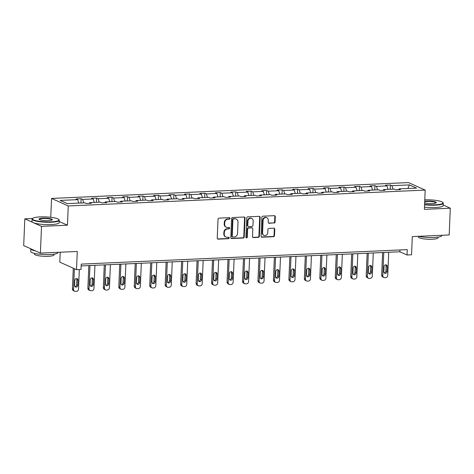 <?xml version="1.0" encoding="UTF-8"?>
<svg xmlns="http://www.w3.org/2000/svg" width="474" height="474" viewBox="0 0 474 474"><rect width="100%" height="100%" fill="white"/><g stroke="black" fill="none" stroke-linecap="round" stroke-linejoin="round"><path stroke-width="0.71" d="M230.032 218.378A0.747 0.67 114.2 0 0 229.386 217.673L219.047 218.135A1.072 0.954 114.2 0 0 218.028 219.231L217.234 238.132A1.072 0.954 114.2 0 0 218.164 239.139L228.504 238.683A0.747 0.67 114.2 0 0 228.841 237.267A0.747 0.67 114.2 0 0 228.563 237.213L227.23 237.273A3.425 3.051 114.2 0 1 225.962 237.036A3.425 3.051 114.2 0 1 224.255 234.049L224.321 232.473A3.425 3.051 114.2 0 1 227.573 228.972L228.912 228.912A0.747 0.67 114.2 0 0 229.25 227.496A0.747 0.67 114.2 0 0 228.972 227.443L227.638 227.502A3.425 3.051 114.2 0 1 226.371 227.265A3.425 3.051 114.2 0 1 224.664 224.279L224.729 222.703A3.425 3.051 114.2 0 1 227.982 219.207L229.321 219.148A0.747 0.67 114.2 0 0 230.032 218.378M226.371 227.265L225.92 227.064A3.425 3.051 114.2 0 1 224.214 224.078L224.279 222.502A3.425 3.051 114.2 0 1 227.532 219L228.871 218.941A0.747 0.67 114.2 0 0 229.41 217.673M217.56 238.932A1.072 0.954 114.2 0 0 217.714 238.937L228.053 238.481A0.747 0.67 114.2 0 0 228.592 237.213M225.962 237.036L225.511 236.828A3.425 3.051 114.2 0 1 223.805 233.848L223.87 232.272A3.425 3.051 114.2 0 1 227.123 228.77L228.462 228.711A0.747 0.67 114.2 0 0 229.001 227.443M40.397 253.11L23.7 245.597L24.82 218.846L41.516 226.359L40.397 253.11L77.274 251.469L76.51 269.665L81.018 269.463L81.244 264.113L407.255 249.632L407.036 254.982L411.545 254.781L412.303 236.591L449.18 234.95L450.3 208.199L443.196 205.005M274.049 223.082A1.072 0.954 114.2 0 0 275.062 221.992L275.287 216.683A1.072 0.954 114.2 0 0 274.357 215.676L262.88 216.185A1.072 0.954 114.2 0 0 261.861 217.282L261.067 236.188A1.072 0.954 114.2 0 0 261.998 237.196L273.48 236.686A1.072 0.954 114.2 0 0 274.493 235.59L274.766 229.185A1.072 0.954 114.2 0 0 273.836 228.178L268.924 228.397A1.072 0.954 114.2 0 0 267.905 229.487L267.769 232.669A2.862 2.548 114.2 0 1 263.994 235.394A2.862 2.548 114.2 0 1 262.566 232.9L263.088 220.451A2.862 2.548 114.2 0 1 266.862 217.726A2.862 2.548 114.2 0 1 268.29 220.22L268.207 222.294A1.072 0.954 114.2 0 0 269.137 223.301L273.599 222.881A1.072 0.954 114.2 0 0 274.612 221.785L274.837 216.482A1.072 0.954 114.2 0 0 274.511 215.682M41.516 226.359L67.438 225.203L68.25 205.947L425.184 190.092L424.378 209.354L450.3 208.199M245.028 218.028A1.072 0.954 114.2 0 0 244.098 217.021L232.621 217.53A1.072 0.954 114.2 0 0 231.602 218.627L230.808 237.533A1.072 0.954 114.2 0 0 231.739 238.541L243.221 238.031A1.072 0.954 114.2 0 0 244.234 236.935L245.028 218.028L244.578 217.827A1.072 0.954 114.2 0 0 244.252 217.027M247.748 216.861L259.231 216.351A1.072 0.954 114.2 0 1 260.161 217.359L259.367 236.265A1.072 0.954 114.2 0 1 258.348 237.356L253.436 237.575A1.072 0.954 114.2 0 1 252.506 236.567L252.826 228.901A1.072 0.954 114.2 0 0 251.901 227.893L248.637 228.035A1.072 0.954 114.2 0 0 247.624 229.132L247.286 237.113A0.747 0.67 114.2 0 1 246.302 237.829A0.747 0.67 114.2 0 1 245.923 237.172L246.729 217.951A1.072 0.954 114.2 0 1 247.748 216.861M398.604 189.653L399.043 188.889L400.554 189.564L395.6 189.79L394.084 189.108L383.579 189.576L385.089 190.252L380.136 190.477L378.625 189.796L368.114 190.258L369.625 190.939L364.672 191.158L363.161 190.483L352.65 190.945L354.167 191.626L349.208 191.846L347.697 191.17L337.192 191.632L338.703 192.314L333.743 192.533L332.233 191.852L321.728 192.32L323.238 193.001L318.285 193.22L316.768 192.539L306.263 193.007L307.774 193.688L302.821 193.907L301.31 193.226L290.799 193.694L292.31 194.376L287.357 194.595L285.846 193.913L275.335 194.381L276.852 195.063L271.892 195.282L270.381 194.601L259.876 195.069L261.387 195.75L256.428 195.969L254.917 195.288L244.412 195.756L245.923 196.437L240.97 196.657L239.453 195.975L228.948 196.443L230.459 197.125L225.506 197.344L223.995 196.663L213.484 197.131L214.995 197.806L210.041 198.031L208.53 197.35L198.019 197.818L199.536 198.493L194.577 198.719L193.066 198.037L182.561 198.505L184.072 199.181L179.113 199.4L177.602 198.725L167.097 199.187L168.608 199.868L163.654 200.087L162.138 199.412L151.633 199.874L153.143 200.555L148.19 200.775L146.679 200.099L136.168 200.561L137.679 201.243L132.726 201.462L131.215 200.78L120.704 201.249L122.221 201.93L117.262 202.149L115.751 201.468L105.246 201.936L106.757 202.617L101.797 202.836L100.287 202.155L89.782 202.623L91.292 203.305L86.333 203.524L84.822 202.842L67.278 203.624L60.151 200.413L77.695 199.637L76.184 198.956L81.137 198.736L82.648 199.418L93.159 198.95L91.642 198.268L96.601 198.049L98.112 198.73L108.617 198.262L107.106 197.581L112.065 197.362L113.576 198.043L124.081 197.575L122.57 196.894L127.53 196.674L129.041 197.356L139.546 196.888L138.035 196.206L142.988 195.987L144.505 196.669L155.01 196.2L153.499 195.519L158.452 195.3L159.963 195.981L170.474 195.513L168.963 194.832L173.917 194.613L175.427 195.294L185.932 194.826L184.422 194.15L189.381 193.925L190.892 194.607L201.397 194.139L199.886 193.463L204.845 193.238L206.356 193.919L216.861 193.451L215.35 192.776L220.303 192.557L221.82 193.232L232.325 192.77L230.814 192.089L235.768 191.869L237.278 192.545L247.789 192.083L246.279 191.401L251.232 191.182L252.743 191.857L263.254 191.395L261.737 190.714L266.696 190.495L268.207 191.176L278.712 190.708L277.201 190.027L282.16 189.807L283.671 190.489L294.176 190.021L292.665 189.339L297.619 189.12L299.135 189.801L309.641 189.333L308.13 188.652L313.083 188.433L314.594 189.114L325.105 188.646L323.594 187.965L328.547 187.745L330.058 188.427L340.569 187.959L339.052 187.277L344.011 187.058L345.522 187.74L356.027 187.271L354.516 186.59L359.476 186.371L360.987 187.052L371.492 186.584L369.981 185.903L374.934 185.684L376.451 186.365L386.956 185.897L385.445 185.221L390.398 184.996L391.909 185.678L409.459 184.901L416.587 188.107L399.043 188.889M68.25 205.947L51.547 198.434L408.487 182.579L425.184 190.092M388.064 189.375L386.956 185.897M377.559 189.843L376.451 186.365M383.14 190.341L383.579 189.576M372.6 190.062L371.492 186.584M362.095 190.53L360.987 187.052M367.676 191.028L368.114 190.258M357.141 190.749L356.027 187.271M346.63 191.218L345.522 187.74M352.212 191.715L352.65 190.945M341.677 191.437L340.569 187.959M331.166 191.899L330.058 188.427M336.753 192.403L337.192 191.632M326.213 192.124L325.105 188.646M315.708 192.586L314.594 189.114M321.289 193.09L321.728 192.32M310.748 192.811L309.641 189.333M300.243 193.274L299.135 189.801M305.825 193.777L306.263 193.007M295.284 193.493L294.176 190.021M284.779 193.961L283.671 190.489M290.361 194.464L290.799 193.694M279.826 194.18L278.712 190.708M269.315 194.648L268.207 191.176M274.896 195.146L275.335 194.381M264.362 194.867L263.254 191.395M253.851 195.335L252.743 191.857M259.438 195.833L259.876 195.069M248.897 195.555L247.789 192.083M238.392 196.023L237.278 192.545M243.974 196.52L244.412 195.756M233.433 196.242L232.325 192.77M222.928 196.71L221.82 193.232M228.509 197.208L228.948 196.443M217.969 196.929L216.861 193.451M207.464 197.397L206.356 193.919M213.045 197.895L213.484 197.131M202.511 197.617L201.397 194.139M192 198.085L190.892 194.607M197.581 198.582L198.019 197.818M187.046 198.304L185.932 194.826M176.535 198.772L175.427 195.294M182.123 199.27L182.561 198.505M171.582 198.991L170.474 195.513M161.077 199.459L159.963 195.981M166.658 199.957L167.097 199.187M156.118 199.678L155.01 196.2M145.613 200.141L144.505 196.669M151.194 200.644L151.633 199.874M140.654 200.366L139.546 196.888M130.149 200.828L129.041 197.356M135.73 201.332L136.168 200.561M125.195 201.053L124.081 197.575M114.684 201.515L113.576 198.043M120.266 202.019L120.704 201.249M109.731 201.734L108.617 198.262M99.22 202.202L98.112 198.73M104.807 202.706L105.246 201.936M94.267 202.422L93.159 198.95M83.762 202.89L82.648 199.418M89.343 203.387L89.782 202.623M78.803 203.109L77.695 199.637M60.228 252.227L59.813 262.152L76.51 269.665M32.481 218.502L24.82 218.846M50.759 217.293L51.547 198.434M81.167 265.92L399.878 251.765L407.036 254.982M399.955 249.958L399.878 251.765M393.023 189.156L391.909 185.678M409.459 184.901L407.859 188.498M80.959 203.014L81.137 198.736M96.423 202.327L96.601 198.049M111.882 201.64L112.065 197.362M127.346 200.952L127.53 196.674M142.81 200.265L142.988 195.987M158.275 199.584L158.452 195.3M173.739 198.896L173.917 194.613M189.203 198.209L189.381 193.925M204.661 197.522L204.845 193.238M220.126 196.834L220.303 192.557M235.59 196.147L235.768 191.869M251.054 195.46L251.232 191.182M266.518 194.773L266.696 190.495M281.977 194.085L282.16 189.807M297.441 193.398L297.619 189.12M312.905 192.711L313.083 188.433M328.369 192.023L328.547 187.745M343.834 191.342L344.011 187.058M359.292 190.655L359.476 186.371M374.756 189.967L374.934 185.684M390.221 189.28L390.398 184.996M67.438 225.203L59.22 221.506M231.134 238.327A1.072 0.954 114.2 0 0 231.288 238.333L242.765 237.824A1.072 0.954 114.2 0 0 243.784 236.733L244.578 217.827M233.629 218.952A0.747 0.67 114.2 0 0 232.918 219.723L232.219 236.319A0.747 0.67 114.2 0 0 232.87 237.018L234.28 236.959A3.425 3.051 114.2 0 0 237.533 233.457L238.013 222.116A3.425 3.051 114.2 0 0 236.301 219.13A3.425 3.051 114.2 0 0 235.039 218.893L233.178 218.751A0.747 0.67 114.2 0 0 232.461 219.515L232.918 219.723M232.592 236.97L232.142 236.763A0.747 0.67 114.2 0 1 231.768 236.111L232.461 219.515M236.301 219.13L235.851 218.929A3.425 3.051 114.2 0 0 234.589 218.692L235.039 218.893M233.178 218.751L234.589 218.692M252.832 237.367A1.072 0.954 114.2 0 0 252.986 237.373L257.897 237.154A1.072 0.954 114.2 0 0 258.917 236.058L259.705 217.151A1.072 0.954 114.2 0 0 259.385 216.357M252.292 227.97L251.842 227.763A1.072 0.954 114.2 0 0 251.445 227.692L248.186 227.834A1.072 0.954 114.2 0 0 247.173 228.93L246.836 236.911L247.286 237.113M246.095 237.675A0.747 0.67 114.2 0 0 246.836 236.911M253.163 220.943A2.862 2.548 114.2 0 0 251.735 218.449A2.862 2.548 114.2 0 0 247.955 221.174L247.772 225.559A1.072 0.954 114.2 0 0 248.702 226.566L251.961 226.424A1.072 0.954 114.2 0 0 252.98 225.328L253.163 220.943M251.735 218.449L251.279 218.247A2.862 2.548 114.2 0 0 247.505 220.973L247.955 221.174M248.305 226.495L247.855 226.288A1.072 0.954 114.2 0 1 247.321 225.357L247.505 220.973M268.527 223.094A1.072 0.954 114.2 0 0 268.681 223.1L273.599 222.881M266.862 217.726L266.412 217.525A2.862 2.548 114.2 0 0 262.637 220.25L263.088 220.451M263.994 235.394L263.544 235.187A2.862 2.548 114.2 0 1 262.116 232.693L262.637 220.25M261.393 236.982A1.072 0.954 114.2 0 0 261.547 236.994L273.024 236.485A1.072 0.954 114.2 0 0 274.043 235.388L274.31 228.983A1.072 0.954 114.2 0 0 273.99 228.184M73.28 268.207L72.415 288.862A2.18 1.943 -65.8 0 0 73.5 290.763L74.631 291.273A2.18 1.943 114.2 0 0 75.437 291.421L76.427 291.38A2.18 1.943 114.2 0 0 78.5 289.152L79.318 269.54M74.631 291.273A2.18 1.943 114.2 0 1 73.541 289.371L74.406 268.717M74.963 286.61A1.742 1.552 114.2 0 0 76.64 284.833L76.853 279.696A1.742 1.552 114.2 0 0 76.492 278.558M77.766 285.336L77.985 280.199A1.742 1.552 114.2 0 0 74.809 280.341L74.596 285.478A1.742 1.552 114.2 0 0 77.766 285.336L76.64 284.833M40.166 216.896A13.296 2.477 2.4 0 0 32.647 218.36A13.296 2.477 2.4 0 0 37.41 220.979A13.296 2.477 2.4 0 0 51.18 221.85A13.296 2.477 2.4 0 0 58.74 219.456A13.296 2.477 2.4 0 0 40.166 216.896M58.74 219.456L59.049 219.776A13.628 2.536 -177.6 0 1 59.274 220.268A13.628 2.536 -177.6 0 1 51.299 222.235A13.628 2.536 -177.6 0 1 32.048 219.124A13.628 2.536 -177.6 0 1 32.315 218.656L32.647 218.36M42.921 218.135A6.648 1.238 -177.6 0 1 49.806 218.573A6.648 1.238 -177.6 0 1 52.187 219.883A6.648 1.238 -177.6 0 1 48.425 220.611A6.648 1.238 -177.6 0 1 39.141 219.338A6.648 1.238 -177.6 0 1 42.921 218.135M51.962 220.031A6.322 1.179 2.4 0 0 51.974 219.96A6.322 1.179 2.4 0 0 43.039 218.52A6.322 1.179 2.4 0 0 39.342 219.432A6.322 1.179 2.4 0 0 39.348 219.498M57.929 252.328L57.917 252.583A13.628 2.536 -177.6 0 1 49.948 254.55A13.628 2.536 -177.6 0 1 30.692 251.439L30.804 248.791A13.628 2.536 -177.6 0 0 35.455 250.888M54.03 254.183L54.006 254.882A9.812 1.825 -177.6 0 1 48.265 256.304A9.812 1.825 -177.6 0 1 34.401 254.064L34.43 253.359M59.274 220.268L59.173 222.62A13.628 2.536 -177.6 0 1 51.204 224.587A13.628 2.536 -177.6 0 1 31.948 221.482L32.048 219.124M424.586 204.401A13.296 2.477 2.4 0 0 435.179 204.798A13.296 2.477 2.4 0 0 442.74 202.398A13.296 2.477 2.4 0 0 424.781 199.821M442.74 202.398L443.048 202.718A13.628 2.536 -177.6 0 1 443.273 203.21A13.628 2.536 -177.6 0 1 435.298 205.177A13.628 2.536 -177.6 0 1 424.574 204.786M424.716 201.296A6.648 1.238 -177.6 0 1 426.92 201.083A6.648 1.238 -177.6 0 1 433.805 201.515A6.648 1.238 -177.6 0 1 436.187 202.825A6.648 1.238 -177.6 0 1 432.424 203.559A6.648 1.238 -177.6 0 1 424.651 202.925M435.962 202.973A6.322 1.179 2.4 0 0 435.973 202.908A6.322 1.179 2.4 0 0 427.044 201.462A6.322 1.179 2.4 0 0 424.698 201.711M441.928 235.276L441.916 235.525A13.628 2.536 -177.6 0 1 433.947 237.492A13.628 2.536 -177.6 0 1 418.477 236.313M438.035 237.124L438.006 237.829A9.812 1.825 -177.6 0 1 432.264 239.246A9.812 1.825 -177.6 0 1 418.4 237.006L418.429 236.319M443.273 203.21L443.172 205.568A13.628 2.536 -177.6 0 1 435.203 207.535A13.628 2.536 -177.6 0 1 424.473 207.144M88.822 265.576L87.88 288.174A2.18 1.943 -65.8 0 0 88.964 290.076L90.096 290.586A2.18 1.943 114.2 0 0 90.895 290.734L91.891 290.692A2.18 1.943 114.2 0 0 93.959 288.465L94.93 265.31M90.096 290.586A2.18 1.943 114.2 0 1 89.005 288.684L89.977 265.529M90.421 285.929A1.742 1.552 114.2 0 0 92.104 284.145L92.317 279.008A1.742 1.552 114.2 0 0 91.95 277.871M93.23 284.649L93.443 279.512A1.742 1.552 114.2 0 0 90.273 279.654L90.06 284.791A1.742 1.552 114.2 0 0 93.23 284.649L92.104 284.145M104.286 264.895L103.338 287.487A2.18 1.943 -65.8 0 0 104.428 289.389L105.554 289.898A2.18 1.943 114.2 0 0 106.36 290.047L107.349 290.005A2.18 1.943 114.2 0 0 109.423 287.777L110.395 264.622M105.554 289.898A2.18 1.943 114.2 0 1 104.47 287.996L105.441 264.842M105.886 285.241A1.742 1.552 114.2 0 0 107.562 283.458L107.782 278.321A1.742 1.552 114.2 0 0 107.414 277.183M108.694 283.962L108.907 278.825A1.742 1.552 114.2 0 0 105.738 278.967L105.524 284.104A1.742 1.552 114.2 0 0 108.694 283.962L107.562 283.458M119.75 264.208L118.802 286.8A2.18 1.943 -65.8 0 0 119.892 288.702L121.018 289.211A2.18 1.943 114.2 0 0 121.824 289.359L122.813 289.318A2.18 1.943 114.2 0 0 124.887 287.09L125.859 263.935M121.018 289.211A2.18 1.943 114.2 0 1 119.934 287.309L120.9 264.154M121.35 284.554A1.742 1.552 114.2 0 0 123.027 282.771L123.246 277.634A1.742 1.552 114.2 0 0 122.879 276.496M124.158 283.274L124.372 278.143A1.742 1.552 114.2 0 0 121.202 278.279L120.983 283.416A1.742 1.552 114.2 0 0 124.158 283.274L123.027 282.771M135.214 263.52L134.266 286.112A2.18 1.943 -65.8 0 0 135.357 288.014L136.482 288.524A2.18 1.943 114.2 0 0 137.288 288.672L138.278 288.63A2.18 1.943 114.2 0 0 140.351 286.403L141.323 263.248M136.482 288.524A2.18 1.943 114.2 0 1 135.392 286.622L136.364 263.467M136.814 283.867A1.742 1.552 114.2 0 0 138.491 282.083L138.704 276.946A1.742 1.552 114.2 0 0 138.343 275.809M139.623 282.593L139.836 277.456A1.742 1.552 114.2 0 0 136.66 277.592L136.447 282.729A1.742 1.552 114.2 0 0 139.623 282.593L138.491 282.083M150.679 262.833L149.731 285.431A2.18 1.943 -65.8 0 0 150.815 287.327L151.947 287.837A2.18 1.943 114.2 0 0 152.752 287.991L153.742 287.943A2.18 1.943 114.2 0 0 155.816 285.715L156.781 262.56M151.947 287.837A2.18 1.943 114.2 0 1 150.856 285.935L151.828 262.78M152.278 283.179A1.742 1.552 114.2 0 0 153.955 281.396L154.168 276.259A1.742 1.552 114.2 0 0 153.807 275.121M155.081 281.906L155.3 276.769A1.742 1.552 114.2 0 0 152.124 276.905L151.911 282.042A1.742 1.552 114.2 0 0 155.081 281.906L153.955 281.396M166.137 262.146L165.195 284.744A2.18 1.943 -65.8 0 0 166.279 286.64L167.411 287.149A2.18 1.943 114.2 0 0 168.211 287.303L169.206 287.256A2.18 1.943 114.2 0 0 171.274 285.028L172.246 261.873M167.411 287.149A2.18 1.943 114.2 0 1 166.321 285.247L167.292 262.092M167.737 282.492A1.742 1.552 114.2 0 0 169.419 280.709L169.633 275.572A1.742 1.552 114.2 0 0 169.265 274.44M170.545 281.218L170.758 276.081A1.742 1.552 114.2 0 0 167.589 276.224L167.375 281.355A1.742 1.552 114.2 0 0 170.545 281.218L169.419 280.709M181.601 261.458L180.653 284.056A2.18 1.943 -65.8 0 0 181.743 285.952L182.869 286.462A2.18 1.943 114.2 0 0 183.675 286.616L184.664 286.569A2.18 1.943 114.2 0 0 186.738 284.341L187.71 261.186M182.869 286.462A2.18 1.943 114.2 0 1 181.785 284.56L182.757 261.405M183.201 281.805A1.742 1.552 114.2 0 0 184.878 280.021L185.097 274.884A1.742 1.552 114.2 0 0 184.73 273.753M186.009 280.531L186.223 275.394A1.742 1.552 114.2 0 0 183.053 275.536L182.84 280.673A1.742 1.552 114.2 0 0 186.009 280.531L184.878 280.021M197.066 260.771L196.118 283.369A2.18 1.943 -65.8 0 0 197.208 285.265L198.333 285.775A2.18 1.943 114.2 0 0 199.139 285.929L200.129 285.881A2.18 1.943 114.2 0 0 202.202 283.653L203.174 260.499M198.333 285.775A2.18 1.943 114.2 0 1 197.249 283.873L198.215 260.718M198.665 281.118A1.742 1.552 114.2 0 0 200.342 279.334L200.561 274.197A1.742 1.552 114.2 0 0 200.194 273.065M201.474 279.844L201.687 274.707A1.742 1.552 114.2 0 0 198.517 274.849L198.298 279.986A1.742 1.552 114.2 0 0 201.474 279.844L200.342 279.334M212.53 260.084L211.582 282.682A2.18 1.943 -65.8 0 0 212.672 284.584L213.798 285.087A2.18 1.943 114.2 0 0 214.603 285.241L215.593 285.194A2.18 1.943 114.2 0 0 217.667 282.966L218.638 259.811M213.798 285.087A2.18 1.943 114.2 0 1 212.708 283.191L213.679 260.036M214.13 280.43A1.742 1.552 114.2 0 0 215.806 278.647L216.02 273.51A1.742 1.552 114.2 0 0 215.658 272.378M216.938 279.156L217.151 274.019A1.742 1.552 114.2 0 0 213.981 274.162L213.762 279.299A1.742 1.552 114.2 0 0 216.938 279.156L215.806 278.647M227.994 259.397L227.046 281.994A2.18 1.943 -65.8 0 0 228.13 283.896L229.262 284.4A2.18 1.943 114.2 0 0 230.068 284.554L231.057 284.513A2.18 1.943 114.2 0 0 233.131 282.279L234.097 259.124M229.262 284.4A2.18 1.943 114.2 0 1 228.172 282.504L229.143 259.349M229.594 279.743A1.742 1.552 114.2 0 0 231.271 277.96L231.484 272.823A1.742 1.552 114.2 0 0 231.122 271.691M232.396 278.469L232.616 273.332A1.742 1.552 114.2 0 0 229.44 273.474L229.226 278.611A1.742 1.552 114.2 0 0 232.396 278.469L231.271 277.96M243.452 258.709L242.51 281.307A2.18 1.943 -65.8 0 0 243.595 283.209L244.726 283.713A2.18 1.943 114.2 0 0 245.526 283.867L246.521 283.825A2.18 1.943 114.2 0 0 248.589 281.597L249.561 258.443M244.726 283.713A2.18 1.943 114.2 0 1 243.636 281.817L244.608 258.662M245.052 279.056A1.742 1.552 114.2 0 0 246.735 277.272L246.948 272.141A1.742 1.552 114.2 0 0 246.581 271.004M247.861 277.782L248.074 272.645A1.742 1.552 114.2 0 0 244.904 272.787L244.691 277.924A1.742 1.552 114.2 0 0 247.861 277.782L246.735 277.272M258.917 258.022L257.969 280.62A2.18 1.943 -65.8 0 0 259.059 282.522L260.185 283.025A2.18 1.943 114.2 0 0 260.99 283.179L261.986 283.138A2.18 1.943 114.2 0 0 264.054 280.91L265.025 257.755M260.185 283.025A2.18 1.943 114.2 0 1 259.1 281.129L260.072 257.974M260.516 278.368A1.742 1.552 114.2 0 0 262.199 276.585L262.412 271.454A1.742 1.552 114.2 0 0 262.045 270.316M263.325 277.094L263.538 271.958A1.742 1.552 114.2 0 0 260.368 272.1L260.155 277.237A1.742 1.552 114.2 0 0 263.325 277.094L262.199 276.585M274.381 257.335L273.433 279.933A2.18 1.943 -65.8 0 0 274.523 281.834L275.649 282.344A2.18 1.943 114.2 0 0 276.455 282.492L277.444 282.451A2.18 1.943 114.2 0 0 279.518 280.223L280.49 257.068M275.649 282.344A2.18 1.943 114.2 0 1 274.565 280.442L275.53 257.287M275.981 277.687A1.742 1.552 114.2 0 0 277.657 275.904L277.877 270.767A1.742 1.552 114.2 0 0 277.509 269.629M278.789 276.407L279.002 271.27A1.742 1.552 114.2 0 0 275.832 271.412L275.613 276.549A1.742 1.552 114.2 0 0 278.789 276.407L277.657 275.904M289.845 256.653L288.897 279.245A2.18 1.943 -65.8 0 0 289.987 281.147L291.113 281.657A2.18 1.943 114.2 0 0 291.919 281.805L292.908 281.763A2.18 1.943 114.2 0 0 294.982 279.536L295.954 256.381M291.113 281.657A2.18 1.943 114.2 0 1 290.023 279.755L290.995 256.6M291.445 277A1.742 1.552 114.2 0 0 293.122 275.216L293.335 270.079A1.742 1.552 114.2 0 0 292.973 268.942M294.253 275.72L294.467 270.583A1.742 1.552 114.2 0 0 291.297 270.725L291.077 275.862A1.742 1.552 114.2 0 0 294.253 275.72L293.122 275.216M305.309 255.966L304.361 278.558A2.18 1.943 -65.8 0 0 305.446 280.46L306.577 280.969A2.18 1.943 114.2 0 0 307.383 281.118L308.373 281.076A2.18 1.943 114.2 0 0 310.446 278.848L311.412 255.693M306.577 280.969A2.18 1.943 114.2 0 1 305.487 279.067L306.459 255.913M306.909 276.312A1.742 1.552 114.2 0 0 308.586 274.529L308.799 269.392A1.742 1.552 114.2 0 0 308.438 268.254M309.712 275.033L309.931 269.902A1.742 1.552 114.2 0 0 306.755 270.038L306.542 275.175A1.742 1.552 114.2 0 0 309.712 275.033L308.586 274.529M320.768 255.279L319.826 277.871A2.18 1.943 -65.8 0 0 320.91 279.773L322.042 280.282A2.18 1.943 114.2 0 0 322.841 280.43L323.837 280.389A2.18 1.943 114.2 0 0 325.905 278.161L326.876 255.006M322.042 280.282A2.18 1.943 114.2 0 1 320.951 278.38L321.923 255.225M322.367 275.625A1.742 1.552 114.2 0 0 324.05 273.842L324.263 268.705A1.742 1.552 114.2 0 0 323.896 267.567M325.176 274.345L325.389 269.214A1.742 1.552 114.2 0 0 322.219 269.351L322.006 274.487A1.742 1.552 114.2 0 0 325.176 274.345L324.05 273.842M336.232 254.591L335.284 277.189A2.18 1.943 -65.8 0 0 336.374 279.085L337.5 279.595A2.18 1.943 114.2 0 0 338.306 279.749L339.301 279.701A2.18 1.943 114.2 0 0 341.369 277.474L342.341 254.319M337.5 279.595A2.18 1.943 114.2 0 1 336.416 277.693L337.387 254.538M337.832 274.938A1.742 1.552 114.2 0 0 339.514 273.154L339.728 268.017A1.742 1.552 114.2 0 0 339.36 266.88M340.64 273.664L340.853 268.527A1.742 1.552 114.2 0 0 337.684 268.663L337.47 273.8A1.742 1.552 114.2 0 0 340.64 273.664L339.514 273.154M351.696 253.904L350.748 276.502A2.18 1.943 -65.8 0 0 351.838 278.398L352.964 278.908A2.18 1.943 114.2 0 0 353.77 279.062L354.759 279.014A2.18 1.943 114.2 0 0 356.833 276.786L357.805 253.631M352.964 278.908A2.18 1.943 114.2 0 1 351.88 277.006L352.846 253.851M353.296 274.25A1.742 1.552 114.2 0 0 354.973 272.467L355.192 267.33A1.742 1.552 114.2 0 0 354.825 266.198M356.104 272.977L356.318 267.84A1.742 1.552 114.2 0 0 353.148 267.982L352.929 273.113A1.742 1.552 114.2 0 0 356.104 272.977L354.973 272.467M367.16 253.217L366.212 275.815A2.18 1.943 -65.8 0 0 367.303 277.711L368.428 278.22A2.18 1.943 114.2 0 0 369.234 278.374L370.224 278.327A2.18 1.943 114.2 0 0 372.297 276.099L373.269 252.944M368.428 278.22A2.18 1.943 114.2 0 1 367.338 276.318L368.31 253.163M368.76 273.563A1.742 1.552 114.2 0 0 370.437 271.78L370.65 266.643A1.742 1.552 114.2 0 0 370.289 265.511M371.569 272.289L371.782 267.152A1.742 1.552 114.2 0 0 368.612 267.295L368.393 272.432A1.742 1.552 114.2 0 0 371.569 272.289L370.437 271.78M382.625 252.529L381.677 275.127A2.18 1.943 -65.8 0 0 382.761 277.023L383.893 277.533A2.18 1.943 114.2 0 0 384.698 277.687L385.688 277.64A2.18 1.943 114.2 0 0 387.762 275.412L388.727 252.257M383.893 277.533A2.18 1.943 114.2 0 1 382.802 275.631L383.774 252.476M384.224 272.876A1.742 1.552 114.2 0 0 385.901 271.092L386.114 265.955A1.742 1.552 114.2 0 0 385.753 264.824M387.027 271.602L387.246 266.465A1.742 1.552 114.2 0 0 384.07 266.607L383.857 271.744A1.742 1.552 114.2 0 0 387.027 271.602L385.901 271.092M227.532 219L227.982 219.207M224.279 222.502L224.729 222.703M224.214 224.078L224.664 224.279M228.462 228.711L228.912 228.912M227.123 228.77L227.573 228.972M223.87 232.272L224.321 232.473M223.805 233.848L224.255 234.049M228.053 238.481L228.504 238.683M217.714 238.937L218.164 239.139M228.871 218.941L229.321 219.148M243.784 236.733L244.234 236.935M242.765 237.824L243.221 238.031M231.288 238.333L231.739 238.541M231.768 236.111L232.219 236.319M259.705 217.151L260.161 217.359M258.917 236.058L259.367 236.265M257.897 237.154L258.348 237.356M252.986 237.373L253.436 237.575M251.445 227.692L251.901 227.893M248.186 227.834L248.637 228.035M247.173 228.93L247.624 229.132M247.321 225.357L247.772 225.559M268.681 223.1L269.137 223.301M262.116 232.693L262.566 232.9M274.31 228.983L274.766 229.185M274.043 235.388L274.493 235.59M273.024 236.485L273.48 236.686M261.547 236.994L261.998 237.196M274.837 216.482L275.287 216.683M274.612 221.785L275.062 221.992M73.541 289.371L72.415 288.862M76.853 279.696L77.985 280.199M89.005 288.684L87.88 288.174M92.317 279.008L93.443 279.512M104.47 287.996L103.338 287.487M107.782 278.321L108.907 278.825M119.934 287.309L118.802 286.8M123.246 277.634L124.372 278.143M135.392 286.622L134.266 286.112M138.704 276.946L139.836 277.456M150.856 285.935L149.731 285.431M154.168 276.259L155.3 276.769M166.321 285.247L165.195 284.744M169.633 275.572L170.758 276.081M181.785 284.56L180.653 284.056M185.097 274.884L186.223 275.394M197.249 283.873L196.118 283.369M200.561 274.197L201.687 274.707M212.708 283.191L211.582 282.682M216.02 273.51L217.151 274.019M228.172 282.504L227.046 281.994M231.484 272.823L232.616 273.332M243.636 281.817L242.51 281.307M246.948 272.141L248.074 272.645M259.1 281.129L257.969 280.62M262.412 271.454L263.538 271.958M274.565 280.442L273.433 279.933M277.877 270.767L279.002 271.27M290.023 279.755L288.897 279.245M293.335 270.079L294.467 270.583M305.487 279.067L304.361 278.558M308.799 269.392L309.931 269.902M320.951 278.38L319.826 277.871M324.263 268.705L325.389 269.214M336.416 277.693L335.284 277.189M339.728 268.017L340.853 268.527M351.88 277.006L350.748 276.502M355.192 267.33L356.318 267.84M367.338 276.318L366.212 275.815M370.65 266.643L371.782 267.152M382.802 275.631L381.677 275.127M386.114 265.955L387.246 266.465"/></g></svg>
